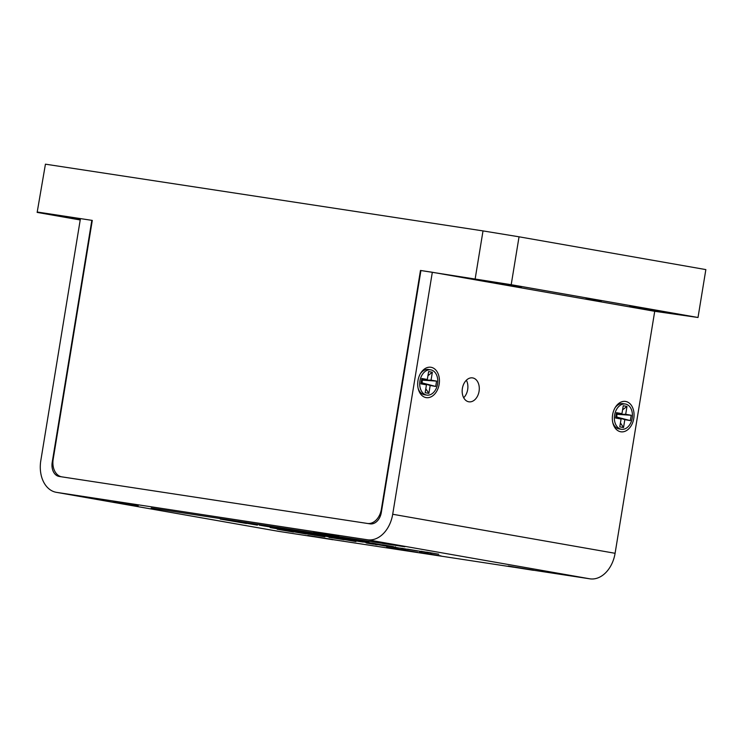 <?xml version="1.0" encoding="UTF-8"?>
<svg xmlns="http://www.w3.org/2000/svg" width="743" height="743" viewBox="0 0 743 743"><rect width="100%" height="100%" fill="white"/><g stroke="black" fill="none" stroke-linecap="round" stroke-linejoin="round"><path stroke-width="1.11" d="M463.688 397.746A12.102 8.47 98.7 0 0 467.672 389.573A12.102 8.47 98.7 0 0 466.363 380.221M462.387 388.385A12.102 8.47 -81.3 0 1 472.548 377.89A12.102 8.47 -81.3 0 1 479.068 391.31A12.102 8.47 -81.3 0 1 468.898 401.814A12.102 8.47 -81.3 0 1 462.387 388.385M439.15 384.307A15.362 10.746 98.7 0 0 433.763 368.324A15.362 10.746 98.7 0 0 420.733 373.097A15.362 10.746 98.7 0 0 417.975 380.592A15.362 10.746 98.7 0 0 418.3 389.035A15.362 10.746 98.7 0 0 429.148 397.514A15.362 10.746 98.7 0 0 439.15 384.307M633.779 418.476A15.362 10.746 98.7 0 0 628.402 402.492A15.362 10.746 98.7 0 0 615.371 407.266A15.362 10.746 98.7 0 0 612.613 414.752A15.362 10.746 98.7 0 0 612.938 423.204A15.362 10.746 98.7 0 0 623.786 431.683A15.362 10.746 98.7 0 0 633.779 418.476M338.817 535.972L313.592 531.839M138.254 505.389L113.038 501.256M332.892 539.557L307.676 535.424M533.455 570.132L508.231 566.008M435.658 555.095L419.368 552.29L435.658 555.095M402.929 550.108L386.639 547.294L401.703 549.681C403.765 550.052 403.746 550.08 401.657 549.764L413.294 551.687L402.929 550.108M401.703 549.681C403.765 550.052 403.746 550.08 401.657 549.764L401.675 549.681M430.216 552.792L429.519 552.662C432.918 553.266 433.141 553.34 430.197 552.894C433.141 553.34 432.918 553.266 429.519 552.662M401.025 548.204L418.04 551.037L400.078 548.083M405.567 549.003L405.084 548.928M402.604 548.362L403.068 548.585M398.202 547.935L382.766 545.418L398.378 548.018M395.703 547.6L394.97 547.368M375.234 544.405L374.546 544.285C377.946 544.879 378.168 544.953 375.215 544.517C378.168 544.953 377.946 544.879 374.546 544.285M343.247 539.567L331.397 537.709C328.109 537.133 327.923 537.059 330.849 537.495L344.018 539.724M331.397 537.663L331.397 537.709C328.109 537.133 327.923 537.059 330.849 537.495M307.899 534.003L324.914 536.836L306.943 533.883M312.441 534.802L311.958 534.728M309.478 534.161L309.942 534.384M293.494 532.044L277.204 529.239L293.494 532.044M292.138 531.607L291.237 531.524M387.985 545.882L375.717 543.774L387.985 545.882M382.236 544.972L367.952 542.529L382.236 544.972M360.318 541.619L346.275 539.362C341.808 538.573 341.622 538.489 345.718 539.102L359.946 541.443C364.219 542.195 364.33 542.269 360.309 541.666C364.33 542.269 364.219 542.195 359.946 541.443M346.284 539.307L346.275 539.362C341.808 538.573 341.622 538.489 345.718 539.102M340.136 538.48L339.44 538.359C342.839 538.954 343.062 539.028 340.118 538.582C343.062 539.028 342.839 538.954 339.44 538.359M325.016 536.242L310.723 533.799L325.016 536.242M308.15 533.641L296.29 531.784C293.002 531.208 292.826 531.134 295.751 531.57L308.921 533.799M296.299 531.737L296.29 531.784C293.002 531.208 292.826 531.134 295.751 531.57M295.045 531.709L270.155 527.586L295.045 531.709M350.278 539.195L324.022 534.895L352.423 539.604M343.099 537.978L342.597 537.867M322.183 535.025L293.169 530.196L322.183 535.025M281.04 528.7L263.496 525.877C257.905 524.892 257.672 524.79 262.799 525.552L280.585 528.477C285.916 529.425 286.064 529.518 281.03 528.756C286.064 529.518 285.916 529.425 280.585 528.477M263.505 525.812L263.496 525.877C257.905 524.892 257.672 524.79 262.799 525.552M246.444 523.481L220.234 519.069L246.444 523.481M151.219 508.026L404.851 546.774L151.219 508.026M367.497 539.78L56.626 492.377A29.042 20.748 100 0 1 56.301 492.321A29.042 20.748 100 0 1 40.809 460.595L80.439 218.6L91.835 220.337L52.205 462.332A12.91 9.222 -80 0 0 59.087 476.43A12.91 9.222 -80 0 0 59.236 476.458L370.098 523.861A12.91 9.222 -80 0 0 381.308 512.512L420.928 270.526L432.324 272.263L392.703 514.258A29.042 20.748 100 0 1 367.497 539.78L589.886 578.825L533.437 570.215M513.812 567.225L332.883 539.632M313.249 536.641L279.024 531.421A29.042 20.748 100 0 1 278.69 531.366A29.042 20.748 100 0 1 278.365 531.301M257.431 525.152L237.063 521.642L257.431 525.152M295.296 530.929L274.938 527.409L293.754 530.391C296.336 530.855 296.318 530.883 293.708 530.493L308.243 532.898L295.296 530.929M293.754 530.391C296.336 530.855 296.318 530.883 293.708 530.493L292.491 530.196M325.22 535.489L339.867 537.728L325.22 535.489M345.281 538.136L365.575 541.647L343.415 537.886M365.575 541.647L364.479 541.313M346.721 538.294L347.668 538.61M366.921 541.731L368.89 542.111M299.345 532.369L283.241 529.583L299.345 532.369M315.886 534.858L307.463 533.483C304.156 532.907 303.943 532.833 306.822 533.26L316.091 534.83M318.143 535.146L317.605 535.062M307.472 533.437L307.463 533.483C304.156 532.907 303.943 532.833 306.822 533.26M308.484 533.52L309.283 533.762M330.765 537.152L318.496 535.044L330.765 537.152M321.635 535.527L322.174 535.601M347.325 539.585L340.257 538.471L347.325 539.585M362.408 541.749L374.992 543.987L362.194 541.721M375.874 544.006L374.101 543.662M375.577 543.7L371.881 543.096L375.577 543.7M393.307 546.662L384.883 545.288C381.577 544.712 381.363 544.638 384.242 545.065L393.502 546.634M395.555 546.95L395.025 546.867M384.893 545.241L384.883 545.288C381.577 544.712 381.363 544.638 384.242 545.065M385.905 545.325L386.704 545.566M306.395 534.013L290.29 531.226L306.395 534.013M300.172 532.824L300.822 533.037M331.034 537.681L331.88 537.83M329.39 537.486L330.198 537.579M321.58 536.093L320.707 536.019M355.953 541.573L339.662 538.759L355.953 541.573M387.112 546.244L374.444 544.062L387.335 546.337M373.432 544.015L375.215 544.266M406.254 549.244L390.149 546.458L406.254 549.244M421.829 551.585L407.536 549.142L421.829 551.585M438.797 554.204L426.519 552.095L438.797 554.204M429.668 552.569L430.197 552.653M417.52 552.337L401.229 549.523L417.52 552.337M441.082 555.922L424.792 553.117L441.082 555.922M432.324 272.263L654.722 311.298L615.093 553.294A29.042 20.748 100 0 1 589.886 578.825M262.251 525.524L260.57 525.227M283.259 528.96L281.513 528.7M264.87 525.877L262.27 525.431M278.003 528.032L264.861 525.914C261.174 525.366 261.582 525.487 266.096 526.276L281.532 528.617M278.969 528.394C282.544 528.932 282.219 528.821 278.003 528.087M279.563 528.162L291.237 530.01L279.563 528.115M291.247 529.963L292.501 530.121M317.484 534.022L326.762 535.554L317.484 534.022M349.647 539.084L349.043 538.991M328.647 535.647L339.857 537.477L328.657 535.601M339.152 537.263L339.857 537.477M336.17 536.975L348.123 538.935L336.18 536.929M346.712 538.359L346.173 538.266M366.475 541.656L365.612 541.526M297.386 531.83L302.875 532.759L296.884 531.839M330.997 536.948L338.474 538.294L331.731 537.18M337.666 538.043L338.474 538.294M345.291 539.056L344.678 538.944M361.358 541.693L360.699 541.591M347.38 539.362L345.3 538.981M347.371 539.39L358.655 541.378C361.516 541.805 361.256 541.721 357.875 541.127L347.371 539.39M357.885 541.08L357.875 541.127C361.256 541.721 361.516 541.805 358.655 541.378M364.98 542.13L364.033 541.907M371.333 543.179L373.423 543.477M372.373 543.467L371.324 543.217M280.9 529.833L290.141 531.301L280.91 529.796M290.151 531.264L289.529 531.273M317.883 535.666L314.196 535.136L317.893 535.619M315.125 535.201L314.196 535.136M332.483 537.756L337.972 538.684L331.991 537.774M366.095 542.882L373.571 544.229L366.828 543.105M372.763 543.978L373.571 544.229M376.98 544.545L375.986 544.303M383.629 545.631L385.58 545.91M384.54 545.901L383.62 545.678M411.018 549.866L407.322 549.337L411.018 549.82M408.251 549.402L407.322 549.337M421.077 551.26L428.553 552.606L421.81 551.492M427.745 552.355L428.553 552.606M390.344 547.897L399.688 549.374L390.344 547.86M399.688 549.337L398.805 549.3M317.15 532.703L338.78 536.149L317.15 532.703M320.707 533.075L335.613 535.564L320.707 533.075M116.586 502.119L138.226 505.565L116.586 502.119M120.143 502.491L135.05 504.98L120.143 502.491M418.123 388.283A12.78 8.944 98.7 0 0 424.541 394.756L426.826 395.109A12.78 8.944 98.7 0 0 437.562 384.02A12.78 8.944 98.7 0 0 430.68 369.847A12.78 8.944 98.7 0 0 419.944 380.927A12.78 8.944 98.7 0 0 426.826 395.109M432.352 372.234L431.061 380.128L436.578 381.094L435.695 386.444L430.188 385.478L428.887 393.372L425.154 392.722L426.445 384.828L420.928 383.852L421.81 378.503L427.327 379.478L428.618 371.574L432.352 372.234L427.949 375.679M427.327 379.478L421.606 379.747M421.086 382.896L426.445 384.828M422.823 379.692L422.247 380.137L431.061 380.128M430.188 385.478L421.123 382.691M428.887 393.372L425.804 388.765M422.117 383.267L422.247 380.137L421.56 380.017M430.68 369.847L428.386 369.494A12.78 8.944 98.7 0 0 420.334 373.766M436.578 381.094L422.247 380.137M435.695 386.444L421.81 382.812M311.224 536.288L332.864 539.734L311.224 536.288M314.781 536.66L329.688 539.149L314.781 536.66M511.788 566.872L533.418 570.308L511.788 566.872M515.345 567.243L530.242 569.732L515.345 567.243M612.761 422.451A12.78 8.944 98.7 0 0 619.17 428.925L621.464 429.278A12.78 8.944 98.7 0 0 632.2 418.188A12.78 8.944 98.7 0 0 625.318 404.016A12.78 8.944 98.7 0 0 614.582 415.096A12.78 8.944 98.7 0 0 621.464 429.278M626.99 406.402L625.699 414.297L631.216 415.263L630.333 420.612L624.826 419.646L623.526 427.541L619.792 426.891L621.083 418.987L615.566 418.021L616.449 412.671L621.965 413.637L623.256 405.743L626.99 406.402L622.578 409.848M621.965 413.637L616.244 413.916M615.724 417.064L621.083 418.987M617.452 413.86L616.885 414.306L625.699 414.297M624.826 419.646L615.761 416.86M623.526 427.541L620.442 422.934M616.755 417.436L616.885 414.306L616.198 414.185M625.318 404.016L623.024 403.663A12.78 8.944 98.7 0 0 614.972 407.935M631.216 415.263L616.885 414.306M630.333 420.612L616.449 416.981M601.319 301.101L586.023 298.667L601.319 301.101M629.618 306.553L663.759 311.976L629.618 306.553M487.287 281.56L521.428 286.993L487.287 281.56M80.337 219.194L71.393 217.922L80.281 219.566M654.722 311.298L698.011 317.493L511.203 284.699L420.928 270.536M475.176 278.792L483.015 230.906L45.434 164.175L37.15 212.405L80.216 219.965M483.015 230.906L519.041 236.803L511.203 284.699M698.011 317.493L705.85 269.598L519.041 236.803M37.15 212.405L45.434 164.175M420.473 270.452L381.373 509.261A16.132 11.526 -80 0 1 367.367 523.443L61.966 476.876A16.132 11.526 -80 0 1 61.79 476.848A16.132 11.526 -80 0 1 53.18 459.22L92.29 220.411L37.596 212.071M279.024 531.421L56.626 492.377M615.093 553.294L392.703 514.258M52.892 462.452L52.205 462.332M278.69 531.366L56.301 492.321"/></g></svg>
